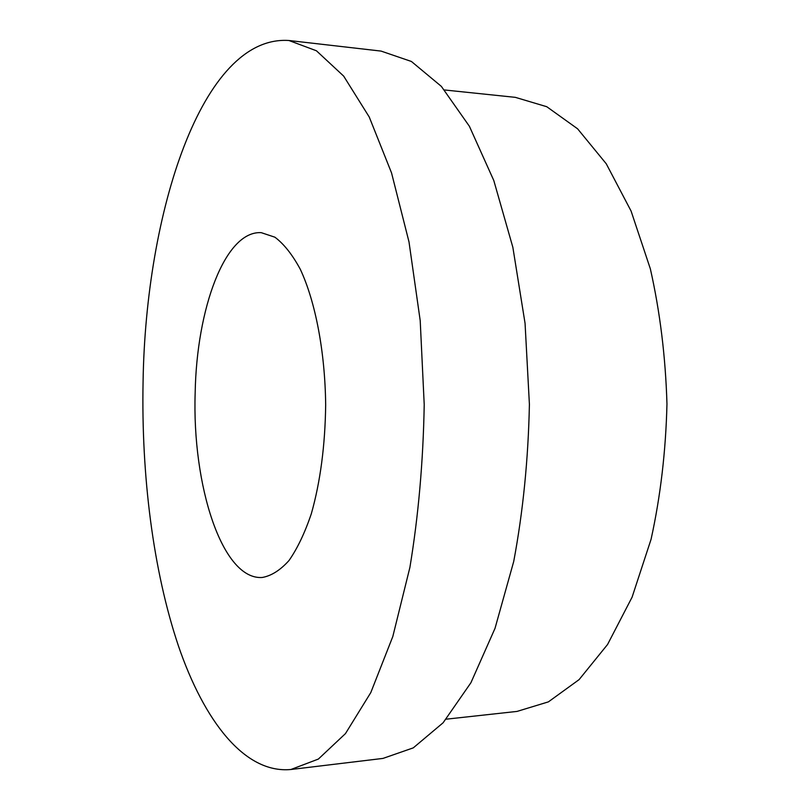 <?xml version="1.0" encoding="UTF-8"?>
<svg xmlns="http://www.w3.org/2000/svg" width="810" height="810" viewBox="0 0 810 810"><rect width="100%" height="100%" fill="white"/><g stroke="black" fill="none" stroke-linecap="round" stroke-linejoin="round"><path stroke-width="1.21" d="M444.508 89.971L515.352 97.352L546.77 106.718L577.591 128.8L606.265 163.792L631.071 211.025L650.339 268.788C660.018 311.698 665.557 356.754 666.964 403.977C665.82 451.2 660.514 496.287 651.078 539.247L632.124 597.112L607.571 644.476L579.089 679.63L548.39 701.875L517.033 711.413L446.219 719.179M195.169 392.769C196.617 308.934 224.977 230.496 261.245 232.662L274.884 237.188C283.915 243.942 292.39 254.654 300.318 269.315C315.434 301.664 325.093 351.803 325.671 404.899C325.144 445.53 320.355 481.798 311.334 513.722C304.823 532.96 297.361 548.572 288.978 560.56C280.27 570.23 271.34 575.87 262.187 577.49C222.051 580.122 192.021 484.987 195.169 392.769M143.076 381.793C141.213 475.217 153.049 570.412 178.463 646.036C204.029 720.586 244.377 773.864 290.901 769.5L318.36 759.071L345.465 733.597L370.808 692.56L392.809 636.528L409.89 567.446C418.426 515.879 423.205 461.609 424.217 404.635L420.208 320.649L408.999 241.906L391.544 172.915L369.238 117.004L343.673 76.11L316.426 50.777L288.917 40.5C201.609 34.698 145.597 213.729 143.076 381.793M290.901 769.5L383.008 758.403L413.282 747.863L443.1 722.783L470.914 682.739L495.021 628.337L513.712 561.492C523.047 511.677 528.282 459.29 529.406 404.352L525.062 323.332L512.851 247.293L493.806 180.549L469.395 126.279L441.359 86.386L411.409 61.469L381.075 51.091L288.917 40.5"/></g></svg>
